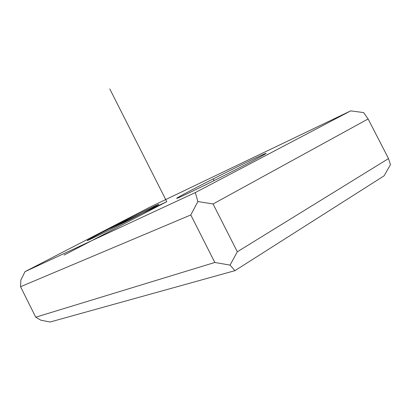<?xml version="1.0" encoding="UTF-8"?>
<svg xmlns="http://www.w3.org/2000/svg" width="411" height="411" viewBox="0 0 411 411"><rect width="100%" height="100%" fill="white"/><g stroke="black" fill="none" stroke-linecap="round" stroke-linejoin="round"><path stroke-width="0.62" d="M214.028 180.629L213.17 178.939C238.185 166.239 265.83 152.83 266.097 153.37C266.975 153.416 251.486 161.698 230.129 172.528C255.601 159.607 271.147 151.13 264.627 153.858C258.493 156.391 234.881 167.929 213.17 178.939C191.423 189.969 174.166 199.16 177.007 198.308C179.437 197.66 204.719 185.428 230.129 172.528C202.962 186.332 176.155 199.243 176.679 198.364C176.042 198.153 192.877 189.224 213.17 178.939L214.028 180.629M350.686 110.872L195.359 192.554L25.009 271.661L150.452 206.877L350.686 110.872L363.612 112.578L368.112 118.954L213.068 203.969L197.871 201.56L195.359 192.554L350.686 110.872L150.452 206.877L25.009 271.661L20.848 280.014L25.009 271.661L195.359 192.554L197.871 201.56L190.781 214.963L20.55 286.714L20.848 280.014L20.55 286.714L190.781 214.963L214.825 262.47L35.726 317.189L20.55 286.714L35.726 317.189L214.825 262.47L230.068 265.1L237.322 251.779L213.068 203.969L368.112 118.954L388.523 158.569L237.322 251.779L388.523 158.569L390.45 164.667L384.115 175.821L234.943 270.664L230.068 265.1L234.943 270.664L50.106 322.013L40.874 320.215L50.106 322.013L234.943 270.664L384.115 175.821L390.45 164.667L388.523 158.569L368.112 118.954L363.612 112.578L350.686 110.872M124.579 222.341C145.026 211.978 160.763 203.635 158.61 204.354C156.766 204.919 139.617 213.319 121.651 222.428C103.675 231.532 87.42 240.065 87.117 240.594C86.495 241.283 104.147 232.703 124.579 222.341C104.62 232.467 86.875 241.103 87.117 240.615C86.536 240.522 103.32 231.712 121.651 222.428L122.211 223.543L121.651 222.428C140.511 212.862 158.651 203.995 158.769 204.329C159.602 204.262 143.927 212.538 124.579 222.341M40.874 320.215L35.726 317.189L40.874 320.215M230.068 265.1L214.825 262.47L190.781 214.963L197.871 201.56L213.068 203.969L237.322 251.779L230.068 265.1M64.018 255.077L166.768 201.673L110.292 228.424M166.768 201.673L109.804 88.987"/></g></svg>
